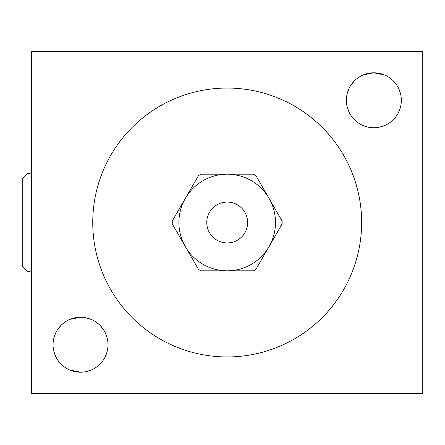 <?xml version="1.0" encoding="UTF-8"?>
<svg xmlns="http://www.w3.org/2000/svg" width="445" height="445" viewBox="0 0 445 445"><rect width="100%" height="100%" fill="white"/><g stroke="black" fill="none" stroke-linecap="round" stroke-linejoin="round"><path stroke-width="0.67" d="M422.75 393.614L31.64 393.614L31.64 51.386L422.75 51.386L422.75 393.614M368.399 73.353L363.292 74.916L373.861 72.802A27.473 27.473 0 0 1 401.334 100.275A27.473 27.473 0 0 1 373.861 127.754A27.473 27.473 0 0 1 346.382 100.275A27.473 27.473 0 0 1 373.861 72.802L384.619 74.994L379.429 73.369M80.528 317.246A27.473 27.473 0 0 1 108.002 344.725A27.473 27.473 0 0 1 80.528 372.198A27.473 27.473 0 0 1 53.05 344.725A27.473 27.473 0 0 1 80.528 317.246L69.943 319.365L80.528 317.246M379.329 127.203L384.441 125.635M388.986 123.215L391.327 121.485M392.913 120.078L396.145 116.351M398.603 112.223L400.311 107.718M401.045 104.269L401.206 102.973M401.257 98.145L401.179 97.316M400.45 93.361L398.809 88.772M396.384 84.544L393.163 80.723M391.795 79.46L389.208 77.486M398.831 88.811L400.467 93.417L398.831 88.811M401.101 96.671L401.257 98.217L401.101 96.671M401.19 103.118L400.917 105.07L401.19 103.118M400.289 107.79L398.575 112.285L400.289 107.79M396.117 116.39L392.891 120.094L396.117 116.39M391.205 121.585L388.969 123.226L391.205 121.585M384.43 125.64L379.079 127.253L384.43 125.64M374.395 72.808L384.619 74.994M384.358 74.888L379.279 73.342M358.753 77.33L356.629 78.876M354.826 80.462L351.6 84.172L354.826 80.462M349.136 88.299L347.423 92.805L349.136 88.299M346.822 95.386L346.522 97.572L346.822 95.386M346.466 102.389L346.605 103.735L346.466 102.389M347.267 107.178L348.902 111.767L347.267 107.189M351.328 115.995L354.565 119.833L351.333 116.006M355.944 121.107L358.514 123.07L355.944 121.107M368.026 127.125L363.098 125.557L368.293 127.181M347.411 92.827L349.119 88.327L347.411 92.827M351.578 84.2L354.81 80.484L351.578 84.2M356.334 79.115L358.731 77.341L356.334 79.115M363.276 74.921L373.861 72.802M85.996 371.647L91.108 370.079M95.647 367.665L97.995 365.935M99.574 364.522L102.806 360.8M105.27 356.673L106.978 352.162M107.712 348.713L107.868 347.417M107.918 342.594L107.84 341.76M107.117 337.805L105.476 333.216M103.051 328.989L99.819 325.161M98.462 323.904L95.875 321.935M91.281 319.438L86.091 317.819M86.096 317.819L91.281 319.443L86.096 317.819M99.83 325.173L103.068 329.011L99.83 325.173M105.493 333.255L107.128 337.861L105.493 333.255M107.762 341.115L107.924 342.661L107.762 341.115M107.857 347.567L107.579 349.52L107.857 347.567M106.956 352.234L105.237 356.729L106.956 352.234M102.778 360.839L99.552 364.544L102.778 360.839M97.872 366.029L95.636 367.67L97.872 366.029M91.091 370.084L85.746 371.697L91.091 370.084M91.025 319.332L85.946 317.786M75.06 317.797L69.954 319.36M65.415 321.774L63.296 323.326M61.493 324.906L58.262 328.621L61.493 324.906M55.797 332.743L54.084 337.254L55.797 332.743M53.489 339.83L53.183 342.016L53.489 339.83M53.133 346.833L53.267 348.185L53.133 346.833M53.934 351.628L55.569 356.211L53.934 351.633M57.989 360.439L61.226 364.283L57.995 360.45M74.688 371.569L69.765 370.001L74.955 371.631M79.822 372.192L69.77 370.006L80.528 372.198M54.079 337.277L55.786 332.771L54.079 337.277M58.245 328.649L61.471 324.928L58.245 328.649M63.001 323.559L65.398 321.785L63.001 323.559M27.979 173.339L27.979 271.661L22.25 266.205L22.25 178.795L27.979 173.339L31.64 174.112M27.979 271.661L31.64 270.888M92.749 222.5A134.446 134.446 0 0 0 227.195 356.946A134.446 134.446 0 0 0 361.64 222.5A134.446 134.446 0 0 0 227.195 88.054A134.446 134.446 0 0 0 92.749 222.5M198.464 269.342L172.26 223.957A54.952 54.952 0 0 1 172.26 221.043L185.365 198.348A48.305 48.305 0 0 1 269.025 198.348A48.305 48.305 0 0 1 227.195 270.805A48.305 48.305 0 0 1 185.365 198.348L198.464 175.658A54.952 54.952 0 0 1 200.99 174.195L253.394 174.195A54.952 54.952 0 0 1 255.925 175.658L282.124 221.043A54.952 54.952 0 0 1 282.124 223.957L255.925 269.342A54.952 54.952 0 0 1 253.394 270.805L200.99 270.805A54.952 54.952 0 0 1 198.464 269.342M227.195 202.063A20.437 20.437 0 0 0 206.758 222.5A20.437 20.437 0 0 0 227.195 242.937A20.437 20.437 0 0 0 247.631 222.5A20.437 20.437 0 0 0 227.195 202.063"/></g></svg>

